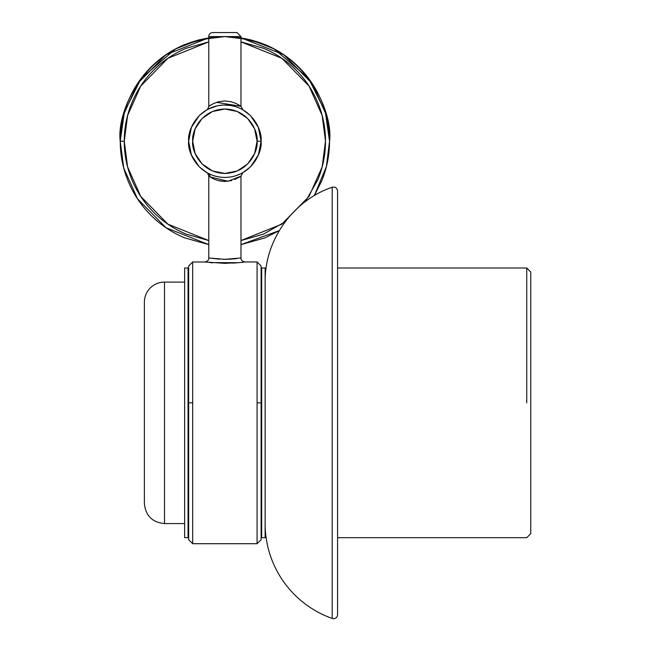 <?xml version="1.0" encoding="UTF-8"?>
<svg xmlns="http://www.w3.org/2000/svg" width="651" height="651" viewBox="0 0 651 651"><rect width="100%" height="100%" fill="white"/><g stroke="black" fill="none" stroke-linecap="round" stroke-linejoin="round"><path stroke-width="0.98" d="M329.528 141.218L326.403 166.575L314.262 195.642L326.403 166.575L329.528 141.218L326.029 114.397L312.268 83.645L283.763 54.717L240.976 37.823L283.763 54.717L312.268 83.645L326.029 114.397L329.528 141.218L326.403 166.575L314.262 195.642L326.403 166.575L329.528 141.218L325.337 111.923L308.598 78.437L274.12 48.89L250.635 39.792L224.88 36.578L199.116 39.792L175.632 48.89L141.161 78.437L124.414 111.923L120.232 141.218L123.731 168.048L137.491 198.791L165.997 227.728L208.776 244.621L165.997 227.728L137.491 198.791L123.731 168.048L120.232 141.218C116.024 110.613 147.427 38.002 224.88 36.578C302.333 38.002 333.727 110.613 329.528 141.218C329.528 127.344 326.867 113.998 321.561 101.174C316.248 88.357 308.688 77.038 298.874 67.224C289.06 57.41 277.749 49.85 264.924 44.537L240.976 37.799L264.924 44.537C277.749 49.85 289.06 57.41 298.874 67.224C308.688 77.038 316.248 88.357 321.561 101.174C326.867 113.998 329.528 127.344 329.528 141.218L325.337 111.923L308.598 78.437L274.12 48.89L250.635 39.792L224.88 36.578L199.116 39.792L175.632 48.89L141.161 78.437L124.414 111.923L120.232 141.218L123.731 168.048L137.491 198.791L165.997 227.728L208.776 244.621L165.997 227.728L137.491 198.791L123.731 168.048L120.232 141.218C120.232 155.101 122.884 168.446 128.198 181.271C133.512 194.088 141.072 205.407 150.886 215.221C160.691 225.026 172.01 232.594 184.835 237.9L208.776 244.638L184.835 237.9C172.01 232.594 160.691 225.026 150.886 215.221C141.072 205.407 133.512 194.088 128.198 181.271C122.884 168.446 120.232 155.101 120.232 141.218L123.731 168.048L137.491 198.791L165.997 227.728L208.776 244.621L165.997 227.728L137.491 198.791L123.731 168.048L120.232 141.218L124.26 141.218C124.26 154.564 126.807 167.397 131.917 179.725C137.019 192.053 144.294 202.933 153.726 212.372C163.165 221.804 174.045 229.079 186.373 234.181L208.776 240.561L167.901 224.156L140.722 196.374L127.596 166.925L124.26 141.218L127.596 115.52L140.722 86.07L167.901 58.281L208.776 41.9L167.901 58.281L140.722 86.07L127.596 115.52L124.26 141.218L120.232 141.218C116.024 110.613 147.427 38.002 224.88 36.578C302.333 38.002 333.727 110.613 329.528 141.218C329.528 155.101 326.867 168.446 321.561 181.271C326.867 168.446 329.528 155.101 329.528 141.218M279.295 230.609L240.976 244.621L279.295 230.609M128.198 101.174C122.884 113.998 120.232 127.344 120.232 141.218L124.26 141.218C124.26 154.564 126.807 167.397 131.917 179.725C137.019 192.053 144.294 202.933 153.726 212.372C163.165 221.804 174.045 229.079 186.373 234.181L208.776 240.561L167.901 224.156L140.722 196.374L127.596 166.925L124.26 141.218L120.232 141.218L123.731 114.397L137.491 83.645L165.997 54.717L208.776 37.823L165.997 54.717L137.491 83.645L123.731 114.397L120.232 141.218C120.232 127.344 122.884 113.998 128.198 101.174C133.512 88.357 141.072 77.038 150.886 67.224C141.072 77.038 133.512 88.357 128.198 101.174M184.835 44.537C172.01 49.85 160.691 57.41 150.886 67.224C160.691 57.41 172.01 49.85 184.835 44.537L208.776 37.799L184.835 44.537M314.295 195.617L321.561 181.271L314.295 195.617M264.924 237.9L279.279 230.641L264.924 237.9L240.976 244.638L264.924 237.9M240.976 240.561L263.386 234.181L285.219 221.763L263.386 234.181L240.976 240.561L281.85 224.156L309.038 196.374L322.164 166.925L325.5 141.218L322.164 115.52L309.038 86.07L281.85 58.281L240.976 41.9L281.85 58.281L309.038 86.07L322.164 115.52L325.5 141.218L322.164 166.925L309.038 196.374L281.85 224.156L240.976 240.544M305.425 201.558L317.843 179.725C322.945 167.397 325.5 154.564 325.5 141.218C325.5 127.881 322.945 115.04 317.843 102.712C312.732 90.391 305.465 79.503 296.026 70.072C286.595 60.633 275.715 53.366 263.386 48.255L240.976 41.876L263.386 48.255C275.715 53.366 286.595 60.633 296.026 70.072C305.465 79.503 312.732 90.391 317.843 102.712C322.945 115.04 325.5 127.881 325.5 141.218C325.5 154.564 322.945 167.397 317.843 179.725L305.425 201.558M208.776 41.876L186.373 48.255C174.045 53.366 163.165 60.633 153.726 70.072C144.294 79.503 137.019 90.391 131.917 102.712C126.807 115.04 124.26 127.881 124.26 141.218C124.26 127.881 126.807 115.04 131.917 102.712C137.019 90.391 144.294 79.503 153.726 70.072C163.165 60.633 174.045 53.366 186.373 48.255L208.776 41.876M188.652 141.218L191.41 127.36L199.263 115.609L191.41 127.36L188.652 141.218L191.41 155.084L188.652 141.218M199.271 115.601L206.928 109.75L199.271 115.601M242.823 109.75L250.489 115.609L258.341 127.36L261.1 141.218L258.341 155.084L250.489 166.835L258.341 155.084L261.1 141.218C262.556 151.813 251.693 176.95 224.88 177.446C198.067 176.95 187.195 151.813 188.652 141.218C187.195 130.623 198.067 105.495 224.88 104.998C251.693 105.495 262.556 130.623 261.1 141.218C262.556 130.623 251.693 105.495 224.88 104.998C198.067 105.495 187.195 130.623 188.652 141.218C187.195 151.813 198.067 176.95 224.88 177.446C251.693 176.95 262.556 151.813 261.1 141.218L257.08 141.218L254.622 153.546L247.649 163.987L237.2 170.969L224.88 173.418L212.56 170.969L202.111 163.987L195.129 153.546L192.68 141.218L195.129 128.898L202.111 118.449L212.56 111.476L224.88 109.026L237.2 111.476L247.649 118.449L254.622 128.898L257.08 141.218C258.374 150.641 248.715 172.979 224.88 173.418C201.045 172.979 191.386 150.641 192.68 141.218C191.386 131.803 201.045 109.458 224.88 109.026C248.715 109.458 258.374 131.803 257.08 141.218L261.1 141.218L258.341 127.36L250.489 115.609L242.823 109.75M250.48 166.843L242.823 172.694L250.48 166.843M206.928 172.694L199.263 166.835L191.41 155.084L199.263 166.835L206.928 172.694M230.576 105.446L222.943 105.047L217.548 105.747L211.168 107.692M222.902 105.055L217.483 105.763M211.681 107.488L206.79 109.84L214.456 106.528M240.577 108.579L242.994 109.848L240.577 108.579M240.146 108.375L238.014 107.464M237.957 107.439L235.32 106.536M232.236 105.755L228.639 105.193M221.096 105.193L217.548 105.747L208.133 109.099M207.156 172.816L211.372 174.834M209.598 174.061L211.111 174.728M211.795 174.997L214.456 175.916M217.515 176.69L221.071 177.243M228.664 177.243L232.252 176.69M235.288 175.916L240.577 173.866M239.007 262.654L245.004 261.971L257.08 261.971L257.08 402.839L261.702 402.839L261.1 402.839L261.1 265.99L261.1 402.839L257.08 402.839L257.08 261.971L257.08 543.707L257.08 402.839L257.08 543.707L261.1 539.679L261.1 402.839L261.1 539.679L257.08 543.707L192.68 543.707L192.68 261.971L192.68 543.707L192.68 261.971L205.163 262.019M232.505 263.134L239.007 262.662L224.668 263.329L204.756 261.971C207.588 261.401 208.93 260.058 208.776 257.942L224.88 259.35L240.976 257.942L240.976 176.079L234.726 179.53M224.888 263.329L226.011 263.329L224.888 263.329M188.652 350.466L188.652 539.679L188.652 402.839L188.049 402.839L192.68 402.839L188.652 402.839L188.652 265.99L188.652 350.466M210.932 104.933L208.776 106.365L208.776 36.578L240.976 36.578L208.776 36.578L208.776 106.365L213.479 103.582L218.598 101.743L224.855 100.97L231.121 101.735L236.256 103.574L240.829 106.251M238.356 104.656L239.365 105.275M231.129 101.735L230.373 101.564M218.63 101.735L216.563 102.353L240.87 106.284L240.073 105.731M213.723 32.55L212.804 32.55A4.028 4.028 0 0 0 208.776 36.578L240.976 36.578L208.776 36.578A4.028 4.028 0 0 1 212.804 32.55A4.028 4.028 0 0 0 208.776 36.578A4.028 4.028 0 0 1 212.804 32.55L236.956 32.55L212.804 32.55L236.956 32.55L240.976 36.578L240.976 106.365L242.921 109.816M144.384 495.802L144.384 503.459C145.572 515.682 152.285 522.387 164.508 523.583L184.632 523.583L164.508 523.583L164.508 282.095A20.124 20.124 0 0 0 144.384 302.219L144.384 495.802M144.384 302.219L144.384 503.459L144.384 302.219A20.124 20.124 0 0 1 164.508 282.095L184.632 282.095M261.702 527.408L261.702 537.669L265.128 537.669L265.128 268L265.128 402.839L265.128 268L261.702 268L261.702 527.408M261.702 402.839L261.702 268L261.702 402.839M188.049 268L188.049 537.669L184.632 537.669L184.632 268L184.632 537.669L184.632 268L188.049 268M188.049 402.839L188.049 268L188.049 402.839M210.932 177.503L213.479 178.862L208.776 176.079L208.776 257.942L208.776 176.079C207.799 173.345 207.148 172.198 206.831 172.629L207.099 172.784M218.63 180.709L221.6 181.255M231.78 180.53L224.912 181.466L218.646 180.709L214.244 179.212M238.356 177.78L240.976 176.079L240.976 257.942C240.846 260.075 242.188 261.417 245.004 261.971M236.264 258.642L229.046 259.253L236.264 258.642M213.829 103.419L214.627 103.078M240.968 176.104L228.013 181.271L209.972 176.901A4.028 3.654 117.6 0 0 208.117 173.329A4.028 3.654 -62.4 0 1 209.972 176.901L208.776 176.079C207.799 173.345 207.148 172.198 206.831 172.629L206.831 172.629M238.364 262.719L209.76 262.565M208.776 257.942L219.485 259.179M223.407 259.334L236.801 258.577M235.304 258.756L225.661 259.342M337.576 537.669L526.74 537.669L530.768 533.649L530.768 272.028L526.74 268L337.576 268M526.74 402.839L526.74 268L526.74 402.839M530.768 402.839L530.768 272.028L530.768 402.839M265.128 523.583A100.62 100.62 0 0 0 332.205 618.45L332.205 187.228L332.205 618.45A100.62 100.62 0 0 1 265.128 523.583M337.576 614.658L337.576 191.02L337.576 614.658A4.028 4.028 0 0 1 332.205 618.45A4.028 4.028 0 0 0 337.576 614.658L337.576 191.02C337.072 187.927 335.289 186.666 332.205 187.228C292.771 200.549 264.542 240.471 265.128 282.095M226.76 105.047L222.943 105.047M210.053 176.95L209.972 176.901A4.028 3.654 117.6 0 0 208.117 173.329L211.453 174.867M212.853 262.841L210.542 262.638M243.425 262.174L241.855 262.361M206.334 262.174L204.756 261.971M234.954 258.789L229.616 259.22M206.766 172.588L208.117 173.329M261.702 272.028L261.1 272.028M188.652 272.028L188.049 272.028M261.702 533.649L261.1 533.649M188.652 533.649L188.049 533.649M192.68 261.971L188.652 265.99L192.68 261.971M192.68 543.707L188.652 539.679L192.68 543.707M257.08 261.971L261.1 265.99L257.08 261.971M210.957 107.781L211.453 107.578M206.831 109.816L206.831 109.816C207.148 110.247 207.799 109.091 208.776 106.365C207.799 109.091 207.148 110.247 206.831 109.816L207.099 109.661M242.921 172.629L240.976 176.079M265.177 279.01L265.128 280.076M265.177 526.659L265.128 525.593M240.976 36.578L236.956 32.55"/></g></svg>
